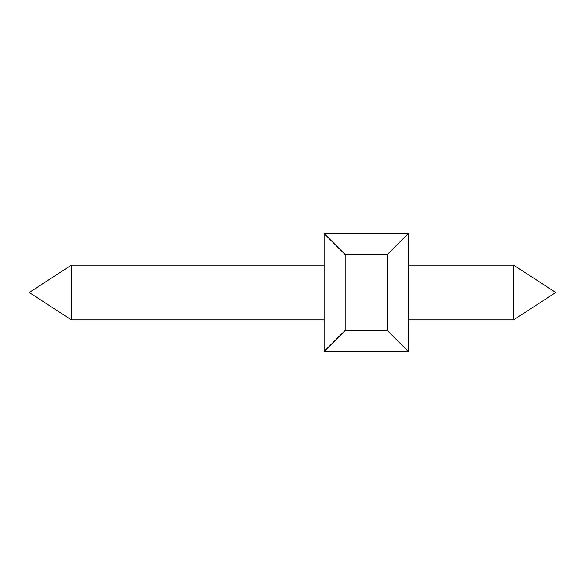 <?xml version="1.0" encoding="UTF-8"?>
<svg xmlns="http://www.w3.org/2000/svg" width="585" height="585" viewBox="0 0 585 585"><rect width="100%" height="100%" fill="white"/><g stroke="black" fill="none" stroke-linecap="round" stroke-linejoin="round"><path stroke-width="0.88" d="M324.09 233.532L408.33 233.532L387.27 254.592L345.15 254.592L324.09 233.532L324.09 351.468L345.15 330.408L387.27 330.408L408.33 351.468L324.09 351.468M408.33 233.532L408.33 351.468M387.27 254.592L387.27 330.408M345.15 254.592L345.15 330.408M513.63 319.878L555.75 292.5L513.63 265.122L513.63 319.878L408.33 319.878M513.63 265.122L408.33 265.122M324.09 265.122L71.37 265.122L71.37 319.878L324.09 319.878M71.37 265.122L29.25 292.5L71.37 319.878"/></g></svg>
